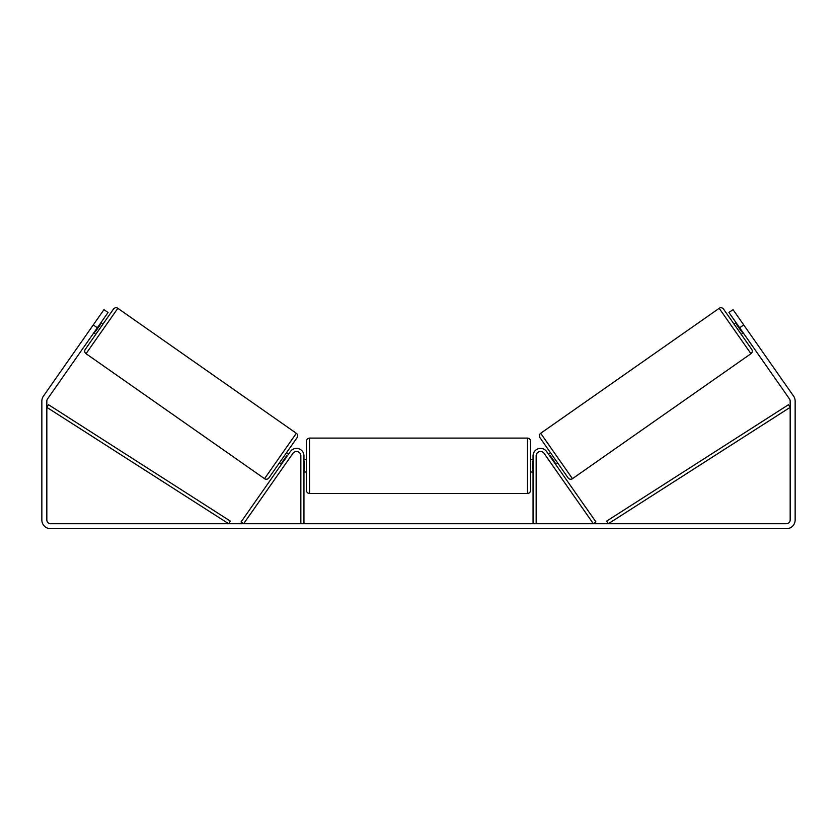 <?xml version="1.0" encoding="UTF-8"?>
<svg xmlns="http://www.w3.org/2000/svg" width="837" height="837" viewBox="0 0 837 837"><rect width="100%" height="100%" fill="white"/><g stroke="black" fill="none" stroke-linecap="round" stroke-linejoin="round"><path stroke-width="1.26" d="M300.839 523.711L300.839 455.851A4.363 4.363 0 0 0 292.908 453.351L243.64 523.711L241.087 521.922L290.355 451.572A7.47 7.47 0 0 1 303.946 455.851L303.946 523.711M536.161 523.711L536.161 455.851A4.363 4.363 0 0 1 544.092 453.351L593.36 523.711L595.913 521.922L546.645 451.572A7.47 7.47 0 0 0 533.054 455.851L533.054 523.711M719.171 308.309A3.118 3.118 0 0 1 723.513 309.073L751.72 349.364A3.118 3.118 0 0 1 750.956 353.695L572.466 478.68A3.118 3.118 0 0 1 568.124 477.906L539.917 437.625A3.118 3.118 0 0 1 540.681 433.284L719.171 308.309L750.956 353.695M734.039 324.118L736.079 322.684M741.184 334.319L743.225 332.885M737.104 324.149L736.591 324.505L741.697 331.787L742.199 331.431M548.413 454.093L550.453 452.671M555.559 464.294L557.599 462.871M549.438 455.558L549.94 455.192L555.046 462.484L554.533 462.84M97.343 327.79L93.263 324.934L103.976 309.627L108.057 312.483L47.51 398.967A3.735 3.735 0 0 0 46.83 401.111L46.83 519.976A3.735 3.735 0 0 0 50.565 523.711L786.435 523.711A3.735 3.735 0 0 0 790.17 519.976L790.17 401.111A3.735 3.735 0 0 0 789.49 398.967L728.943 312.483L733.024 309.627L743.737 324.934L739.657 327.79M93.263 324.934L43.43 396.11A8.715 8.715 0 0 0 41.85 401.111L41.85 519.976A8.715 8.715 0 0 0 50.565 528.691L786.435 528.691A8.715 8.715 0 0 0 795.15 519.976L795.15 401.111A8.715 8.715 0 0 0 793.57 396.11L743.737 324.934M117.829 308.309A3.118 3.118 0 0 0 113.487 309.073L85.28 349.364A3.118 3.118 0 0 0 86.044 353.695L264.534 478.68A3.118 3.118 0 0 0 268.876 477.906L297.083 437.625A3.118 3.118 0 0 0 296.319 433.284L117.829 308.309L86.044 353.695M102.961 324.118L100.921 322.684M99.896 324.149L100.409 324.505L95.303 331.787L94.801 331.431M95.816 334.319L93.775 332.885M288.587 454.093L286.547 452.671M281.441 464.294L279.401 462.871M287.562 455.558L287.06 455.192L281.954 462.484L282.467 462.84M306.436 465.811L306.436 441.225C306.624 439.331 307.66 438.295 309.554 438.107L309.554 493.516C307.66 493.338 306.624 492.292 306.436 490.409L306.436 465.811M527.446 438.107C529.34 438.295 530.376 439.331 530.564 441.225L530.564 490.409C530.376 492.292 529.34 493.338 527.446 493.516L527.446 438.107L309.554 438.107M533.054 470.258L532.426 470.258L532.426 461.365L533.054 461.365M303.946 461.365L304.574 461.365L304.574 470.258L303.946 470.258M46.83 407.337L228.637 523.711L230.321 521.095L48.504 404.71L46.83 407.337M790.17 407.337L608.363 523.711L606.679 521.095L788.496 404.71L790.17 407.337M572.466 478.68L540.681 433.284M264.534 478.68L296.319 433.284M530.564 459.586L533.054 459.586M533.054 472.037L530.564 472.037M527.446 493.516L309.554 493.516M306.436 459.586L303.946 459.586M306.436 472.037L303.946 472.037"/></g></svg>
